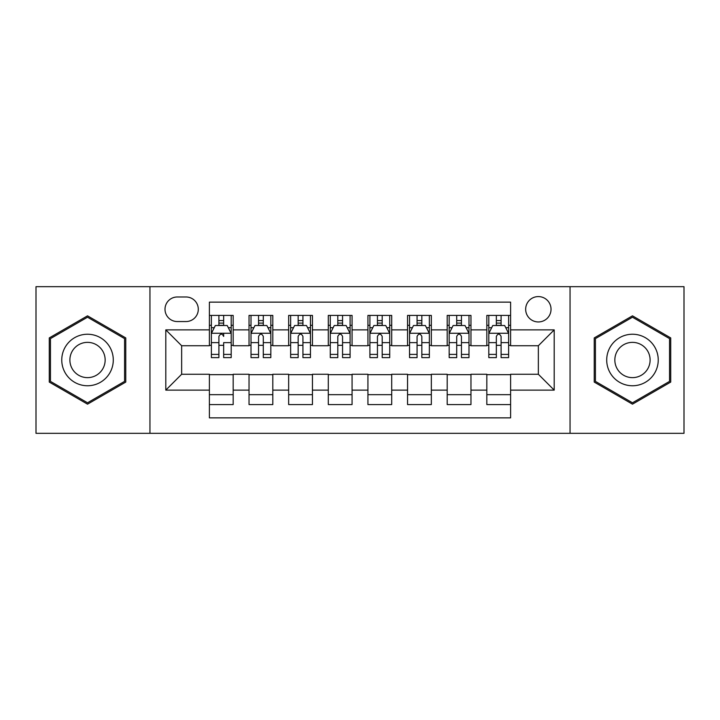 <?xml version="1.0" encoding="UTF-8"?>
<svg xmlns="http://www.w3.org/2000/svg" width="720" height="720" viewBox="0 0 720 720"><rect width="100%" height="100%" fill="white"/><g stroke="black" fill="none" stroke-linecap="round" stroke-linejoin="round"><path stroke-width="1.08" d="M538.353 296.586A12.681 12.681 0 0 0 525.663 309.267A12.681 12.681 0 0 0 538.353 321.948A12.681 12.681 0 0 0 551.034 309.267A12.681 12.681 0 0 0 538.353 296.586M570.051 433.323L684 433.323L684 286.677L570.051 286.677L570.051 433.323L149.949 433.323L149.949 286.677L36 286.677L36 433.323L149.949 433.323M510.606 315.414L486.828 315.414L486.828 329.877L470.97 329.877L470.97 345.735L486.828 345.735L486.828 329.877M470.97 329.877L470.97 315.414L447.192 315.414L447.192 329.877L431.343 329.877L431.343 345.735L447.192 345.735L447.192 329.877M431.343 329.877L431.343 315.414L407.556 315.414L407.556 329.877L391.707 329.877L391.707 345.735L407.556 345.735L407.556 329.877M391.707 329.877L391.707 315.414L367.929 315.414L367.929 329.877L352.071 329.877L352.071 345.735L367.929 345.735L367.929 329.877M352.071 329.877L352.071 315.414L328.293 315.414L328.293 329.877L312.444 329.877L312.444 345.735L328.293 345.735L328.293 329.877M312.444 329.877L312.444 315.414L288.657 315.414L288.657 329.877L272.808 329.877L272.808 345.735L288.657 345.735L288.657 329.877M272.808 329.877L272.808 315.414L249.03 315.414L249.03 345.735L233.172 345.735L233.172 315.414L209.394 315.414M209.394 404.586L233.172 404.586L233.172 374.265L249.03 374.265L249.03 404.586L272.808 404.586L272.808 374.265L288.657 374.265L288.657 390.123L272.808 390.123M288.657 390.123L288.657 404.586L312.444 404.586L312.444 374.265L328.293 374.265L328.293 390.123L312.444 390.123M328.293 390.123L328.293 404.586L352.071 404.586L352.071 374.265L367.929 374.265L367.929 390.123L352.071 390.123M367.929 390.123L367.929 404.586L391.707 404.586L391.707 374.265L407.556 374.265L407.556 390.123L391.707 390.123M407.556 390.123L407.556 404.586L431.343 404.586L431.343 374.265L447.192 374.265L447.192 390.123L431.343 390.123M447.192 390.123L447.192 404.586L470.97 404.586L470.97 374.265L486.828 374.265L486.828 390.123L470.97 390.123M177.291 321.552L186.012 321.552A12.285 12.285 0 0 0 198.297 309.267A12.285 12.285 0 0 0 186.012 296.982L177.291 296.982A12.285 12.285 0 0 0 165.006 309.267A12.285 12.285 0 0 0 177.291 321.552M570.051 286.677L149.949 286.677M510.606 329.877L510.606 302.139L209.394 302.139L209.394 345.735L181.647 345.735L181.647 374.265L209.394 374.265L209.394 417.861L510.606 417.861L510.606 374.265L538.353 374.265L538.353 345.735L510.606 345.735L510.606 329.877L554.202 329.877L554.202 390.123L510.606 390.123M209.394 390.123L165.798 390.123L165.798 329.877L209.394 329.877M486.828 390.123L486.828 404.586L510.606 404.586M209.394 325.323L211.374 325.323M218.907 325.323L223.659 325.323M231.192 325.323L233.172 325.323M209.394 345.339L211.374 345.339M218.907 345.339L223.659 345.339M231.192 345.339L233.172 345.339M209.394 374.661L233.172 374.661M209.394 394.677L233.172 394.677M249.03 345.339L251.01 345.339M258.543 345.339L263.295 345.339M270.828 345.339L272.808 345.339M249.03 325.323L251.01 325.323M258.543 325.323L263.295 325.323M270.828 325.323L272.808 325.323M249.03 374.661L272.808 374.661M249.03 394.677L272.808 394.677M288.657 374.661L312.444 374.661M288.657 394.677L312.444 394.677M288.657 325.323L290.646 325.323M298.17 325.323L302.931 325.323M310.455 325.323L312.444 325.323M288.657 345.339L290.646 345.339M298.17 345.339L302.931 345.339M310.455 345.339L312.444 345.339M328.293 374.661L352.071 374.661M328.293 394.677L352.071 394.677M328.293 325.323L330.273 325.323M337.806 325.323L342.558 325.323M350.091 325.323L352.071 325.323M328.293 345.339L330.273 345.339M337.806 345.339L342.558 345.339M350.091 345.339L352.071 345.339M367.929 374.661L391.707 374.661M367.929 394.677L391.707 394.677M367.929 325.323L369.909 325.323M377.442 325.323L382.194 325.323M389.727 325.323L391.707 325.323M367.929 345.339L369.909 345.339M377.442 345.339L382.194 345.339M389.727 345.339L391.707 345.339M407.556 374.661L431.343 374.661M407.556 394.677L431.343 394.677M407.556 325.323L409.545 325.323M417.069 325.323L421.83 325.323M429.354 325.323L431.343 325.323M407.556 345.339L409.545 345.339M417.069 345.339L421.83 345.339M429.354 345.339L431.343 345.339M447.192 374.661L470.97 374.661M447.192 394.677L470.97 394.677M447.192 325.323L449.172 325.323M456.705 325.323L461.457 325.323M468.99 325.323L470.97 325.323M447.192 345.339L449.172 345.339M456.705 345.339L461.457 345.339M468.99 345.339L470.97 345.339M486.828 374.661L510.606 374.661M486.828 394.677L510.606 394.677M486.828 325.323L488.808 325.323M496.341 325.323L501.093 325.323M508.626 325.323L510.606 325.323M486.828 345.339L488.808 345.339M496.341 345.339L501.093 345.339M508.626 345.339L510.606 345.339M181.647 345.735L165.798 329.877M181.647 374.265L165.798 390.123M554.202 329.877L538.353 345.735M554.202 390.123L538.353 374.265M87.525 404.163L125.766 382.077L125.766 337.923L87.525 315.837L49.275 337.923L49.275 382.077L87.525 404.163M670.725 337.923L632.475 315.837L594.234 337.923L594.234 382.077L632.475 404.163L670.725 382.077L670.725 337.923M223.659 315.414L223.659 325.521L223.659 320.562L218.907 320.562M231.192 354.393L223.659 354.393L223.659 357.624L231.192 357.624L231.192 333.45L227.232 325.521L215.343 325.521L211.374 333.45L211.374 342.63L211.374 315.414M211.374 349.785L211.374 352.467M211.374 327.78L211.374 320.562M211.374 354.393L211.374 357.624L218.907 357.624L218.907 354.393L211.374 354.393L211.374 342.63L218.907 342.63L218.907 349.785M231.192 327.78L231.192 320.562M223.659 354.393L223.659 342.63L231.192 342.63L231.192 315.414M218.907 325.521L218.907 315.414M223.659 349.785L223.659 352.467M218.907 354.393L218.907 336.42C220.491 333.369 222.075 333.369 223.659 336.42L223.659 333.252M87.525 334.242A25.758 25.758 0 0 0 61.758 360A25.758 25.758 0 0 0 87.525 385.758A25.758 25.758 0 0 0 113.283 360A25.758 25.758 0 0 0 87.525 334.242M87.525 342.36A17.64 17.64 0 0 0 69.885 360A17.64 17.64 0 0 0 87.525 377.64A17.64 17.64 0 0 0 105.156 360A17.64 17.64 0 0 0 87.525 342.36M124.578 381.393L87.525 402.786L50.463 381.393L50.463 338.607L87.525 317.214L124.578 338.607L124.578 381.393M610.164 347.121A25.758 25.758 0 0 0 619.596 382.311A25.758 25.758 0 0 0 654.786 372.879A25.758 25.758 0 0 0 645.354 337.689A25.758 25.758 0 0 0 610.164 347.121M617.202 351.18A17.64 17.64 0 0 0 623.655 375.273A17.64 17.64 0 0 0 647.748 368.82A17.64 17.64 0 0 0 641.295 344.727A17.64 17.64 0 0 0 617.202 351.18M669.537 338.607L669.537 381.393L632.475 402.786L595.422 381.393L595.422 338.607L632.475 317.214L669.537 338.607M263.295 320.562L258.543 320.562M270.828 354.393L263.295 354.393L263.295 357.624L270.828 357.624L270.828 333.45L266.859 325.521L254.97 325.521L251.01 333.45L251.01 357.624L258.543 357.624L258.543 354.393L251.01 354.393M251.01 333.45L251.01 315.414M270.828 333.45L270.828 315.414M258.543 325.521L258.543 315.414M263.295 315.414L263.295 325.521M263.295 354.393L263.295 336.42C261.711 333.369 260.127 333.369 258.543 336.42L258.543 354.393M302.931 320.562L298.17 320.562M310.455 354.393L302.931 354.393L302.931 357.624L310.455 357.624L310.455 333.45L306.495 325.521L294.606 325.521L290.646 333.45L290.646 357.624L298.17 357.624L298.17 354.393L290.646 354.393M290.646 333.45L290.646 315.414M310.455 333.45L310.455 315.414M298.17 325.521L298.17 315.414M302.931 315.414L302.931 325.521M302.931 354.393L302.931 336.42C301.347 333.369 299.763 333.369 298.17 336.42L298.17 354.393M342.558 320.562L337.806 320.562M350.091 354.393L342.558 354.393L342.558 357.624L350.091 357.624L350.091 333.45L346.131 325.521L334.242 325.521L330.273 333.45L330.273 357.624L337.806 357.624L337.806 354.393L330.273 354.393M330.273 333.45L330.273 315.414M350.091 333.45L350.091 315.414M337.806 325.521L337.806 315.414M342.558 315.414L342.558 325.521M342.558 354.393L342.558 336.42C340.974 333.369 339.39 333.369 337.806 336.42L337.806 354.393M382.194 320.562L377.442 320.562M389.727 354.393L382.194 354.393L382.194 357.624L389.727 357.624L389.727 333.45L385.758 325.521L373.869 325.521L369.909 333.45L369.909 357.624L377.442 357.624L377.442 354.393L369.909 354.393M369.909 333.45L369.909 315.414M389.727 333.45L389.727 315.414M377.442 325.521L377.442 315.414M382.194 315.414L382.194 325.521M382.194 354.393L382.194 336.42C380.61 333.369 379.026 333.369 377.442 336.42L377.442 354.393M421.83 320.562L417.069 320.562M429.354 354.393L421.83 354.393L421.83 357.624L429.354 357.624L429.354 333.45L425.394 325.521L413.505 325.521L409.545 333.45L409.545 357.624L417.069 357.624L417.069 354.393L409.545 354.393M409.545 333.45L409.545 315.414M429.354 333.45L429.354 315.414M417.069 325.521L417.069 315.414M421.83 315.414L421.83 325.521M421.83 354.393L421.83 336.42C420.246 333.369 418.662 333.369 417.069 336.42L417.069 354.393M461.457 320.562L456.705 320.562M468.99 354.393L461.457 354.393L461.457 357.624L468.99 357.624L468.99 333.45L465.03 325.521L453.141 325.521L449.172 333.45L449.172 357.624L456.705 357.624L456.705 354.393L449.172 354.393M449.172 333.45L449.172 315.414M468.99 333.45L468.99 315.414M456.705 325.521L456.705 315.414M461.457 315.414L461.457 325.521M461.457 354.393L461.457 336.42C459.873 333.369 458.289 333.369 456.705 336.42L456.705 354.393M501.093 320.562L496.341 320.562M508.626 354.393L501.093 354.393L501.093 357.624L508.626 357.624L508.626 333.45L504.657 325.521L492.768 325.521L488.808 333.45L488.808 357.624L496.341 357.624L496.341 354.393L488.808 354.393M488.808 333.45L488.808 315.414M508.626 333.45L508.626 315.414M496.341 325.521L496.341 315.414M501.093 315.414L501.093 325.521M501.093 354.393L501.093 336.42C499.509 333.369 497.925 333.369 496.341 336.42L496.341 354.393M249.03 390.123L233.172 390.123M249.03 329.877L233.172 329.877M231.093 333.252L211.473 333.252M211.374 327.699L214.245 327.699M228.321 327.699L231.192 327.699M223.659 323.091L218.907 323.091M270.729 333.252L251.109 333.252M251.01 327.699L253.881 327.699M267.957 327.699L270.828 327.699M258.543 342.63L251.01 342.63M270.828 342.63L263.295 342.63M263.295 323.091L258.543 323.091M310.356 333.252L290.745 333.252M290.646 327.699L293.517 327.699M307.584 327.699L310.455 327.699M298.17 342.63L290.646 342.63M310.455 342.63L302.931 342.63M302.931 323.091L298.17 323.091M349.992 333.252L330.372 333.252M330.273 327.699L333.144 327.699M347.22 327.699L350.091 327.699M337.806 342.63L330.273 342.63M350.091 342.63L342.558 342.63M342.558 323.091L337.806 323.091M389.628 333.252L370.008 333.252M369.909 327.699L372.78 327.699M386.856 327.699L389.727 327.699M377.442 342.63L369.909 342.63M389.727 342.63L382.194 342.63M382.194 323.091L377.442 323.091M429.255 333.252L409.644 333.252M409.545 327.699L412.416 327.699M426.483 327.699L429.354 327.699M417.069 342.63L409.545 342.63M429.354 342.63L421.83 342.63M421.83 323.091L417.069 323.091M468.891 333.252L449.271 333.252M449.172 327.699L452.043 327.699M466.119 327.699L468.99 327.699M456.705 342.63L449.172 342.63M468.99 342.63L461.457 342.63M461.457 323.091L456.705 323.091M508.527 333.252L488.907 333.252M488.808 327.699L491.679 327.699M505.755 327.699L508.626 327.699M496.341 342.63L488.808 342.63M508.626 342.63L501.093 342.63M501.093 323.091L496.341 323.091"/></g></svg>
